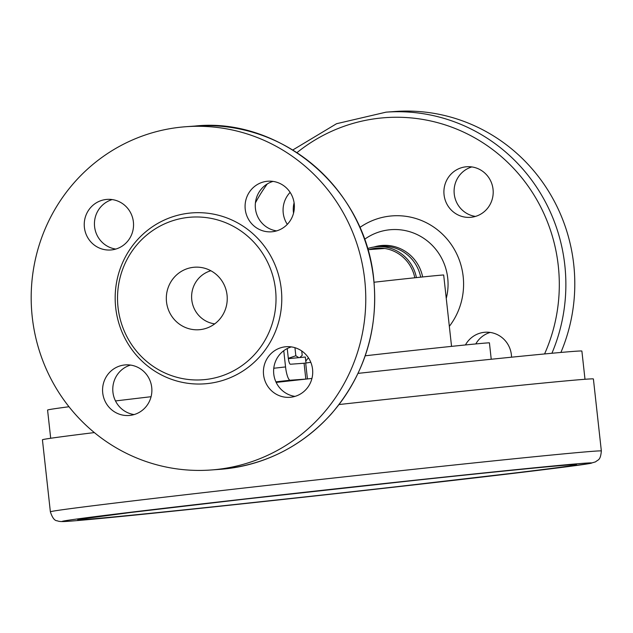 <?xml version="1.0" encoding="UTF-8"?>
<svg xmlns="http://www.w3.org/2000/svg" width="633" height="633" viewBox="0 0 633 633"><rect width="100%" height="100%" fill="white"/><g stroke="black" fill="none" stroke-linecap="round" stroke-linejoin="round"><path stroke-width="0.95" d="M584.995 379.278L581.885 351.078A268.772 2.429 173.7 0 0 358.072 373.375M311.934 378.439A268.772 2.429 173.7 0 0 276.154 382.411M151.081 396.709A268.772 2.429 173.7 0 0 115.491 400.942M68.981 406.742A268.772 2.429 173.7 0 0 47.578 410.065L50.695 438.265M601.35 450.989A277.159 2.5 173.7 0 0 593.572 451.25A277.159 2.5 173.7 0 0 292.992 482.528A277.159 2.5 173.7 0 0 50.371 511.812C52.341 517.841 54.644 520.84 57.302 520.793C58.553 521.457 61.077 521.687 64.89 521.497C77.914 520.745 114.431 517.256 174.431 511.029L359.053 491.073L550.045 468.887L589.853 463.506L595.542 461.861C598.177 459.463 600.456 460.642 601.35 450.989L593.398 378.961A277.159 2.5 173.7 0 0 585.62 379.23A277.159 2.5 173.7 0 0 339.074 404.534M94.357 432.584A277.159 2.5 173.7 0 0 42.427 439.793L50.371 511.812M301.332 363.445L291.457 364.157M305.953 362.788L305.32 357.028L288.355 358.658M301.735 350.967L302.21 355.295L299.915 357.471M298.689 357.59L295.833 355.762L288.308 358.318M294.946 347.691L295.833 355.762M312.56 369.245A25.36 24.647 85.8 0 1 289.906 397.31A25.36 24.647 85.8 0 1 263.478 373.802A25.36 24.647 85.8 0 1 286.219 346.718A25.36 24.647 85.8 0 1 312.56 369.245M291.362 346.9A25.36 24.647 -94.2 0 0 273.678 373.059A25.36 24.647 -94.2 0 0 294.962 396.385M227.049 295.057A31.341 30.463 85.8 0 1 199.055 329.73A31.341 30.463 85.8 0 1 166.4 300.683A31.341 30.463 85.8 0 1 194.505 267.221A31.341 30.463 85.8 0 1 227.049 295.057M130.525 365.075A25.36 24.647 -94.2 0 0 112.84 391.241A25.36 24.647 -94.2 0 0 134.125 414.568M112.191 199.577A25.36 24.647 -94.2 0 0 94.594 226.717A25.36 24.647 -94.2 0 0 115.792 249.062M273.021 181.394A25.36 24.647 -94.2 0 0 255.336 207.561A25.36 24.647 -94.2 0 0 276.629 230.887M294.218 203.747A25.36 24.647 85.8 0 1 271.565 231.805A25.36 24.647 85.8 0 1 245.145 208.304A25.36 24.647 85.8 0 1 267.886 181.22A25.36 24.647 85.8 0 1 294.218 203.747M133.389 221.922A25.36 24.647 85.8 0 1 110.735 249.988A25.36 24.647 85.8 0 1 84.395 227.461A25.36 24.647 85.8 0 1 107.048 199.395A25.36 24.647 85.8 0 1 133.389 221.922M151.722 387.42A25.36 24.647 85.8 0 1 130.018 415.398A25.36 24.647 85.8 0 1 129.069 415.485A25.36 24.647 85.8 0 1 102.641 391.977A25.36 24.647 85.8 0 1 125.389 364.901A25.36 24.647 85.8 0 1 151.722 387.42M281.25 288.996A85.7 83.295 85.8 0 1 165.26 376.793A85.7 83.295 85.8 0 1 148.921 229.265A85.7 83.295 85.8 0 1 281.25 288.996M275.513 289.574A81.515 79.236 85.8 0 1 165.181 373.09A81.515 79.236 85.8 0 1 149.633 232.762A81.515 79.236 85.8 0 1 275.513 289.574M364.695 279.564A172.097 167.27 85.8 0 1 210.963 469.995A172.097 167.27 85.8 0 1 31.65 310.486A172.097 167.27 85.8 0 1 185.991 126.711A172.097 167.27 85.8 0 1 364.695 279.564M416.427 277.602A38.581 37.505 -94.2 0 0 376.872 246.68A38.581 37.505 -94.2 0 0 367.678 248.563M471.846 166.93A25.36 24.647 -94.2 0 0 454.162 193.089A25.36 24.647 -94.2 0 0 475.454 216.415M493.044 189.275A25.36 24.647 85.8 0 1 470.39 217.341A25.36 24.647 85.8 0 1 443.97 193.833A25.36 24.647 85.8 0 1 466.711 166.748A25.36 24.647 85.8 0 1 493.044 189.275M414.805 277.776A37.133 36.097 -94.2 0 0 368.928 249.624M287.311 224.359A25.36 24.647 85.8 0 1 290.136 192.369M304.156 363.983A25.36 24.647 85.8 0 1 304.671 363.01M305.779 361.206A25.36 24.647 85.8 0 1 308.469 357.874M465.437 344.953A25.36 24.647 85.8 0 1 485.044 332.254A25.36 24.647 85.8 0 1 511.385 354.781A25.36 24.647 85.8 0 1 511.535 357.194M490.187 332.428A25.36 24.647 -94.2 0 0 475.787 343.941M294.1 202.805A25.36 24.647 -94.2 0 0 293.538 213.186M560.901 352.446A172.097 167.27 -94.2 0 0 573.72 264.357A172.097 167.27 -94.2 0 0 395.008 111.503L386.09 112.152A172.097 167.27 85.8 0 1 564.794 265.005A172.097 167.27 85.8 0 1 551.905 353.269M374.103 282.231A54.398 0.491 -6.3 0 1 376.849 281.922A54.398 0.491 -6.3 0 1 443.678 275.023L451.551 346.37M214.722 323.874A27.172 26.412 85.8 0 1 191.68 298.847A27.172 26.412 85.8 0 1 210.86 270.75M365.241 355.793A92.426 0.831 -6.3 0 1 486.832 342.959A92.426 0.831 -6.3 0 1 489.428 342.872L491.232 359.251M307.432 378.938L305.692 363.152A92.426 0.831 -6.3 0 1 310.803 362.313M283.758 350.706L285.554 366.926A13.625 3.205 83.6 0 0 290.238 380.219L305.826 379.088L304.069 363.239L290.452 364.236A6.314 1.48 -96.4 0 1 288.284 358.064L287.232 348.546M275.964 381.992L293.308 380.291M305.826 379.088L293.293 380.156M569.676 464.883A251.19 2.271 173.7 0 0 154.729 509.573A251.19 2.271 173.7 0 0 256.761 502.151A251.19 2.271 173.7 0 0 569.676 464.883M584.267 463.237A266.295 2.405 173.7 0 0 144.364 510.617A266.295 2.405 173.7 0 0 252.535 502.752A266.295 2.405 173.7 0 0 584.267 463.237M194.909 126.062C275.853 117.184 362.733 183.364 373.423 276.02C379.112 328.662 364.932 374.799 330.885 414.425C300.738 447.246 263.739 465.556 219.888 469.346A172.097 167.27 -94.2 0 0 373.62 278.916A172.097 167.27 -94.2 0 0 194.909 126.062L185.991 126.711M420.692 277.159A38.581 37.505 -94.2 0 0 381.169 246.372L376.872 246.68M373.921 247.02A39.428 38.32 85.8 0 1 422.646 276.953M364.655 239.242A54.533 53.006 85.8 0 1 425.463 239.519A54.533 53.006 85.8 0 1 446.257 298.38M255.423 202.837A166.661 161.985 85.8 0 1 267.253 183.966M296.924 152.664A166.661 161.985 85.8 0 1 497.435 153.313A166.661 161.985 85.8 0 1 544.57 353.958M359.955 227.397A68.182 66.275 85.8 0 1 445.774 237.589A68.182 66.275 85.8 0 1 449.343 326.335M285.554 366.926L273.772 368.256M290.238 380.219L275.893 381.841M79.354 519.297L131.751 512.342L245.351 499.065L417.416 480.099C496.517 471.672 547.134 466.616 569.273 464.915L574.329 464.59M300.113 357.447L300.628 357.075M219.888 469.346L210.963 469.995M386.09 112.152L336.558 123.712L292.747 150.013M384.729 248.476L368.01 249.687"/></g></svg>
